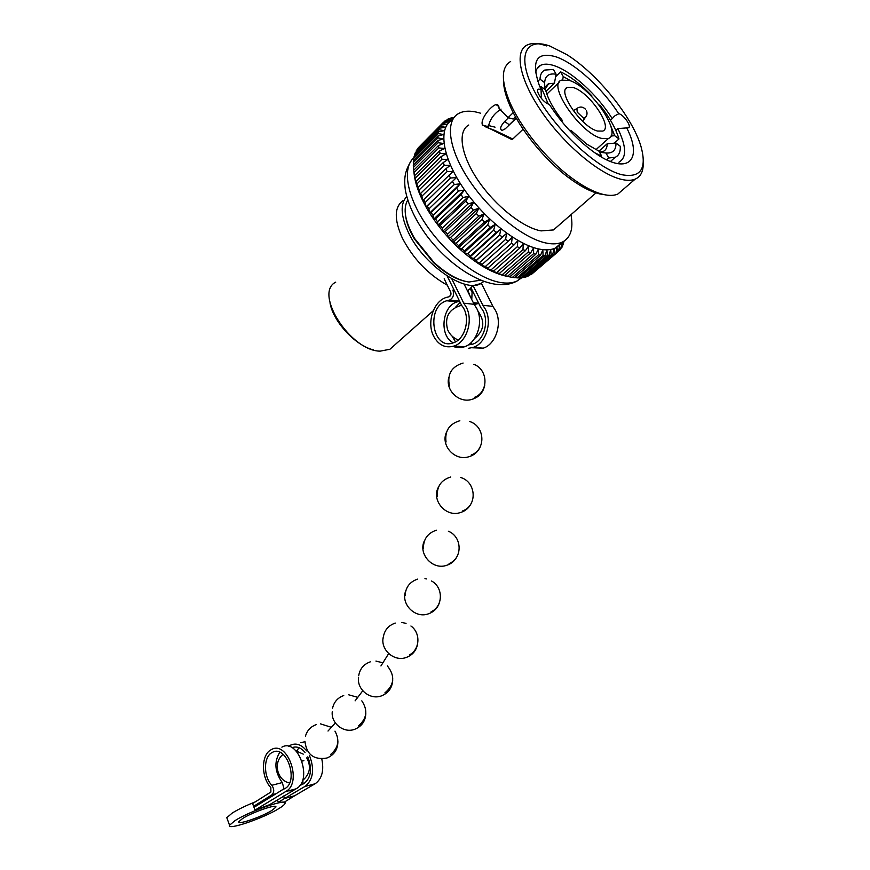 <?xml version="1.0" encoding="UTF-8"?>
<svg xmlns="http://www.w3.org/2000/svg" width="870" height="870" viewBox="0 0 870 870"><rect width="100%" height="100%" fill="white"/><g stroke="black" fill="none" stroke-linecap="round" stroke-linejoin="round"><path stroke-width="1.3" d="M597.538 131.033L602.725 131.087C613.535 127.531 589.251 91.883 573.189 87.522L567.403 87.37C556.572 90.839 581.725 127.433 597.538 131.033M601.67 138.406L608.445 138.45C622.866 133.686 590.665 86.369 569.187 80.388L561.357 80.16C546.904 84.771 580.649 133.773 601.67 138.406M598.951 151.152L607.195 143.767L615.993 143.028L620.299 146.28C620.593 151.924 618.885 155.6 615.188 157.296L608.75 157.981L606.684 159.819M599.495 152.141L603.182 151.467C605.846 150.238 607.173 147.661 607.195 143.767M508.504 117.733L504.676 121.452L509.244 124.769L516.193 118.059M544.805 89.36L544.642 82.672C545.12 75.853 548.937 73.036 556.104 74.222L554.418 83.183L548.535 83.824L544.935 89.458M554.418 83.183L545.947 91.361M504.676 121.452C500.413 126.172 499.554 129.173 502.099 130.446L505.318 128.76L516.269 118.189M556.104 74.222L553.461 69.469L544.729 70.068C541.738 71.612 540.172 74.646 540.031 79.181L537.812 81.345M544.642 82.672L540.031 79.181M540.085 87.228L540.912 86.424L548.187 103.954M561.629 121.365L562.433 120.56L561.563 121.289M562.433 120.56C555.506 111.751 550.471 103.378 547.339 95.439L545.555 89.925L540.912 86.424M595.102 152.957L601.703 156.111L598.919 151.108L586.619 144.061L570.905 130.272L570.067 131M614.264 143.18L618.983 138.961C615.873 128.521 609.479 117.2 599.789 104.987L599.365 105.357M610.707 125.758L614.698 135.709L618.983 138.961M615.993 143.028C616.112 150.173 612.774 153.501 605.966 153.011L608.75 157.981M591.839 95.841L591.839 95.841C581.062 84.51 570.666 76.516 560.628 71.873L555.636 76.69M547.861 84.227L546.327 85.706M562.683 79.703L563.271 76.593L560.628 71.873M563.271 76.593L571.677 81.345M495.041 127.161L488.222 125.476M610.446 120.212L612.197 118.624C597.679 95.2 571.927 71.46 554.299 65.718C548.557 63.793 543.989 63.662 540.596 65.315C537.899 66.707 536.246 69.23 535.626 72.895M618.907 162.233C626.846 157.709 626.487 146.486 617.852 128.597L615.829 130.424M617.852 128.597L628.521 127.759C631.946 126.705 623.931 114.97 618.94 113.687L615.079 115.666L612.197 118.624M558.605 225.482L553.505 229.93L541.086 230.898C522.924 227.722 495.269 205.842 478.098 180.46C460.817 155.088 457.283 131.25 468.756 125.019M523.109 129.195L512.115 139.678L482.469 124.997C479.805 119.516 491.158 105.444 496.096 104.628C498.031 104.335 499.032 105.683 499.075 108.685L508.102 117.624L513.246 112.632M486.058 127.161L495.019 130.5L512.789 139.037M501.033 109.109C493.758 113.687 489.451 119.973 488.135 127.966M515.486 116.808L513.191 119.038L508.102 117.624M618.603 113.6C602.475 88.37 574.983 63.195 555.995 56.822C536.616 51.319 531.004 60.704 539.172 85.01L541.02 89.327L541.357 96.951L540.705 97.57M541.02 89.327L538.508 89.164C534.713 90.469 543.206 102.812 548.861 104.193L549.242 104.302C561.487 123.105 575.962 138.743 592.666 151.228C626.889 176.697 643.974 161.352 626.585 127.607M604.693 194.739L599.919 193.977C590.763 191.824 580.246 186.31 568.349 177.436C544.392 159.612 519.586 128.901 509.396 104.465C505.426 95.069 503.469 87.054 503.523 80.41M510.636 61.487C501.381 67.033 500.989 80.323 509.439 101.355C520.042 126.748 545.892 158.753 570.796 177.306C583.161 186.539 594.09 192.27 603.573 194.499C609.326 195.793 614.068 195.663 617.776 194.097L623.638 189.062M643.191 163.168C643.408 171.379 640.733 176.708 635.143 179.155C631.5 180.655 626.813 180.699 621.093 179.296C599.647 174.185 565.032 145.388 542.532 113.035C519.901 80.671 513.898 51.58 526.883 45.153C531.722 42.739 538.28 42.989 546.556 45.903M549.992 46.099C524.251 36.529 516.008 57.779 535.855 93.949C555.343 130.022 597.385 169.008 622.017 174.75C640.777 178.132 647.095 168.682 640.951 146.388C632.403 117.004 597.462 73.743 566.805 54.614L549.992 46.099M570.959 214.705C573.569 228.669 570.687 237.804 562.314 242.121C558.399 243.915 553.494 244.318 547.611 243.317C525.556 239.728 491.485 213.03 470.246 181.786C448.876 150.553 444.537 121.267 458.479 113.589C463.677 110.707 470.496 110.425 478.946 112.741L480.642 113.23M452.03 120.071C438.012 127.868 442.199 157.144 463.449 188.268C484.557 219.403 518.563 245.895 540.661 249.342C546.556 250.299 551.471 249.875 555.419 248.048L561.803 242.556M453.912 117.667L450.877 117.983L453.368 118.461M453.226 118.701L449.018 118.624L447.626 119.255L451.737 120.093L446.005 120.201L444.809 121.082L449.17 121.985L443.428 122.322L418.176 147.943L443.428 122.322M442.438 123.442L447.039 124.388L441.318 124.975L417.013 149.52L441.318 124.975M440.535 126.324L445.386 127.292L439.698 128.151L415.316 152.75L414.718 154.338L439.143 129.728L439.698 128.151M439.143 129.728L444.2 130.685L438.589 131.827L414.12 156.469L413.761 158.264L438.262 133.61L438.589 131.827M438.262 133.61L443.526 134.524L438.001 135.981L413.446 160.645L413.315 162.647L437.914 137.96L438.001 135.981M437.914 137.96L443.352 138.808L437.958 140.57L413.304 165.256L413.413 167.431L438.11 142.745L437.958 140.57M438.11 142.745L443.7 143.485L438.447 145.573L413.696 170.259L414.055 172.597L438.85 147.911L438.447 145.573M438.85 147.911L444.57 148.52L439.491 150.934L414.642 175.62L415.229 178.111L440.122 153.424L439.491 150.934M440.122 153.424L445.951 153.881L441.068 156.633L416.121 181.297L416.947 183.896L441.949 159.253L441.068 156.633M441.949 159.253L447.854 159.514L443.189 162.592L418.133 187.224L419.188 189.932L444.298 165.322L443.189 162.592M444.298 165.322L450.247 165.376L445.821 168.791L420.656 193.368L421.939 196.152L447.147 171.597L445.821 168.791M447.147 171.597L453.118 171.412L423.679 199.676L425.18 202.503L450.486 178.013L448.953 175.153M450.486 178.013L456.445 177.578L427.181 206.07L428.877 208.93L454.292 184.516L452.552 181.612M454.292 184.516L460.197 183.798L456.587 188.137L431.118 212.508L433.01 215.368L458.512 191.03L456.587 188.137M458.512 191.03L464.352 190.03L461.035 194.652L435.468 218.935L437.523 221.763L463.134 197.523L461.035 194.652M463.134 197.523L468.854 196.207L465.841 201.09L440.187 225.276L442.384 228.049L468.082 203.906L465.841 201.09M468.082 203.906L473.682 202.275L470.974 207.397L445.222 231.474L447.561 234.171L473.334 210.148L470.974 207.397M473.334 210.148L478.772 208.18L476.368 213.52L450.551 237.477L452.987 240.066L478.837 216.162L476.368 213.52M478.837 216.162L484.09 213.879L481.991 219.392L456.097 243.23L458.62 245.688L484.546 221.904L481.991 219.392M484.546 221.904L489.582 219.294L487.776 224.96L461.818 248.679L464.395 250.984L490.386 227.331L487.776 224.96M490.386 227.331L495.193 224.384L493.681 230.18L467.658 253.768L470.278 255.9L496.324 232.377L493.681 230.18M496.324 232.377L500.87 229.114L499.641 235.009L473.574 258.455L476.205 260.402L502.284 237.01L499.641 235.009M502.284 237.01L506.568 233.443L505.6 239.391L479.5 262.718L482.121 264.458L508.232 241.186L505.6 239.391M508.232 241.186L512.234 237.325L511.506 243.306L485.384 266.492L487.972 268.014L514.105 244.872L511.506 243.306M514.105 244.872L517.813 240.729L517.313 246.699L491.169 269.765L493.703 271.048L519.847 248.048L517.313 246.699M519.847 248.048L523.261 243.633L522.968 249.57L496.813 272.506L499.26 273.55L525.415 250.669L522.968 249.57M525.415 250.669L528.525 246.014L528.416 251.887L502.273 274.702L504.611 275.496L530.765 252.735L528.416 251.887M530.765 252.735L533.571 247.863L533.614 253.638L507.482 276.334L509.711 276.877L535.833 254.225L533.614 253.638M535.833 254.225L538.345 249.157L538.519 254.812L512.408 277.389L514.507 277.682L540.596 255.149L538.519 254.812M512.408 277.389L507.058 276.334C492.866 273.463 477.38 264.61 460.589 249.788C446.506 236.955 435 222.72 426.093 207.103C419.079 194.467 415.055 183.113 414.011 173.032L413.413 167.431M507.482 276.334L504.611 275.496M502.273 274.702L497.205 273.463L499.26 273.55M496.813 272.506L491.931 271.222L493.703 271.048M491.169 269.765L486.504 268.46L487.972 268.014M485.384 266.492L480.947 265.198L482.121 264.458M479.5 262.718L475.314 261.468L476.205 260.402M473.574 258.455L469.659 257.302L470.278 255.9M467.658 253.768L464.036 252.713L464.395 250.984M461.818 248.679L458.49 247.765L458.62 245.688M456.097 243.23L453.074 242.491L452.987 240.066M450.551 237.477L447.843 236.944L447.561 234.171M445.222 231.474L442.852 231.159L442.384 228.049M440.187 225.276L438.132 225.21L437.523 221.763M435.468 218.935L433.728 219.142L433.01 215.368M431.118 212.508L429.693 213.019L428.877 208.93M427.181 206.07L426.05 206.886L425.18 202.503M423.679 199.676L422.842 200.807L421.939 196.152M420.656 193.368L420.09 194.826L419.188 189.932M418.133 187.224L417.817 189.018L416.947 183.896M416.121 181.297L416.034 183.418L415.229 178.111M414.642 175.62L414.055 172.597M413.5 165.05L413.315 162.647M413.848 160.232L413.761 158.264M414.751 155.839L414.718 154.338M416.186 151.88L416.197 150.891M443.58 122.311L444.809 121.082M446.712 120.19L447.626 119.255M450.214 118.646L450.877 117.983M419.449 193.434L419.612 192.259M407.726 200.024C402.745 208.767 405.028 221.567 414.555 238.413L433.858 262.305C446.408 273.811 458.098 280.39 468.952 282.032L480.719 280.162M465.722 281.445C455.532 279.27 444.744 272.952 433.38 262.479L414.501 239.109C409.291 230.245 406.268 222.154 405.442 214.825M420.395 195.674L421.743 195.739M423.179 201.623L424.712 201.633L423.179 201.623M335.722 282.152C313.428 293.07 350.523 351.143 380.19 351.143L389.934 349.251L394.056 345.586M373.23 349.827C355.134 345.423 333.036 321.443 329.991 302.793M605.966 153.011L599.539 152.207M614.698 135.709L610.979 136.024M482.469 124.997L485.145 125.845L482.567 125.226M487.156 126.357L485.145 125.845L487.156 126.357M485.96 126.063L482.361 125.106M531.624 274.246L558.638 251.212L530.82 274.224M528.612 275.964L555.897 253.094L528.612 275.964L527.666 275.91M525.154 277.16L526.741 276.693L552.689 254.442L551.134 254.867L525.154 277.16L523.718 277.008M521.282 277.802L523.055 277.584L549.057 255.247L547.317 255.421L521.282 277.802L519.39 277.541M517.019 277.878L518.966 277.911L545.022 255.486L543.097 255.399L517.019 277.878L514.714 277.497M564.108 241.142L562.825 244.742M563.064 241.751L562.727 245.949L561.009 248.124M561.987 247.276L561.574 243.111L560.922 248.82L558.67 251.06M540.596 255.149L542.815 249.897L543.097 255.399M545.022 255.486L546.936 250.092L547.317 255.421M549.057 255.247L550.699 249.733L551.134 254.867M552.689 254.442L554.059 248.842L554.527 253.757M555.897 253.094L557.007 247.428L557.474 252.115M558.638 251.212L559.519 245.514L559.965 249.94M563.303 241.621L563.521 244.144M426.05 206.886L456.445 177.578M429.693 213.019L460.197 183.798M433.728 219.142L464.352 190.03M438.132 225.21L468.854 196.207M442.852 231.159L473.682 202.275M447.843 236.944L478.772 208.18M453.074 242.491L484.09 213.879M458.49 247.765L489.582 219.294M464.036 252.713L495.193 224.384M469.659 257.302L500.87 229.114M475.314 261.468L506.568 233.443M556.43 247.537L561.139 243.491M468.18 344.966L472.627 344.183C484.96 340.551 490.114 318.028 480.871 307.665L470.887 287.633L473.117 285.664L481.404 283.381L492.898 306.381L482.861 305.283L485.482 309.383C492.561 322.585 485.678 343.628 473.226 347.413L468.299 348.315M462.535 347.239L461.002 346.521M455.467 341.856L452.139 336.179M492.898 306.381L495.508 310.459C502.577 323.542 495.704 344.4 483.274 348.152L472.116 347.761M470.159 296.311L467.853 290.308L471.203 288.285M468.027 290.656L467.375 290.689M447.289 285.175C428.138 274.452 413.141 258.727 402.321 238.01C393.958 219.294 394.284 206.755 403.31 200.415M406.714 196.544C400.146 203.7 400.678 215.619 408.313 232.268C423.135 264.567 465.178 293.56 480.892 283.522L483.937 281.38M471.768 299.574L472.084 292.385L470.072 288.351M473.117 285.664L482.861 305.283M472.334 344.292L470.496 343.171M474.357 304.62L478.685 303.358M455.488 307.284L460.154 302.445M464.058 283.979L474.117 304.315L463.743 303.173L466.374 307.349C473.497 320.758 466.581 342.16 454.086 346.021C445.299 348.489 438.447 345.14 433.521 335.983C426.572 322.509 433.51 301.194 446.266 297.442L449.127 296.746C450.845 295.778 451.356 294.223 450.682 292.081L444.178 278.802M474.117 304.315L476.738 308.458C483.84 321.748 476.945 342.954 464.471 346.782C460.578 348.109 456.793 347.967 453.129 346.336M447.202 276.062L461.742 305.609C471.029 316.125 465.863 339.028 453.487 342.736C432.466 351.197 425.43 306.838 446.734 300.748L449.616 300.052C453.259 297.975 454.357 294.658 452.911 290.091L454.162 290.243M451.737 278.748L463.743 303.173M453.335 342.791C439.046 336.255 441.797 306.044 457.141 301.901L459.599 301.324M302.031 761.098L303.739 760.717M303.88 760.587L301.966 760.88M283.098 789.384L253.996 807.338L255.019 810.1L269.515 804.728L296.594 788.503C313.048 779.52 297.888 737.608 281.88 747.156M255.019 810.1L286.143 791.276C302.597 782.26 287.426 739.989 271.407 749.581L270.374 750.19C261 755.747 261.283 777.693 270.831 787.567L270.885 792.026L252.583 803.575L253.616 806.338L271.951 794.821C274.344 792.233 274.3 789.057 271.832 785.284C263.186 776.41 263.447 756.378 272.277 752.452C286.491 743.948 299.443 781.858 284.523 788.775L282.272 789.601M242.512 818.572L238.858 821.639C236.694 825.467 261.837 816.876 271.929 810.416L275.779 807.229C278.237 803.336 252.659 812.004 242.512 818.572M321.791 758.934C324.118 770.331 322.052 778.498 315.582 783.446L294.658 795.756L284.501 798.508L294.658 795.756L284.446 802.053L278.346 802.325L277.389 799.824M259.053 804.163L253.616 806.338M227.2 818.822L226.798 817.713L232.181 813.08C238.054 809.437 245.775 805.685 255.323 801.857M279.085 808.437C282.467 806.349 284.425 804.739 284.936 803.608C288.742 797.736 250.19 810.775 234.965 820.66L229.549 825.228C226.407 830.937 263.969 818.072 279.085 808.437M279.814 752.311C273.909 761.87 274.724 771.962 282.282 782.576L284.109 788.981M278.346 802.325L284.501 798.508L283.544 796.006L284.501 798.508L305.424 786.154C313.341 779.237 314.668 768.982 309.405 755.377M304.924 741.686L300.889 742.73M306.675 750.886C301.564 744.633 296.246 742.708 290.71 745.101L288.731 746.395M292.788 789.96L293.516 789.514M299.715 785.654L302.379 784.294M298.954 747.689L296.724 751.049M301.553 784.512L303.804 783.696C311.068 777.997 312.406 769.058 307.817 756.878M305.044 752.43C300.868 747.558 296.529 745.981 292.015 747.711M290.025 790.438L289.308 790.884M302.803 780.39L303.097 784.033M585.086 117.809L583.52 118.113L577.256 112.197L576.897 108.435C579.996 106.379 582.889 106.651 585.564 109.239M413.837 157.818C401.668 168.171 406.953 197.566 427.638 226.918C448.224 256.291 480.501 280.096 502.131 282.761C508.091 283.522 513.093 282.913 517.161 280.956L521.706 277.758M473.432 302.934L478.206 303.456M472.084 292.385L473.323 292.537M448.953 300.215L459.36 301.368M275.431 793.886L271.951 794.821M282.282 782.576L271.832 785.284M567.403 87.37L565.717 88.99M559.116 82.313L546.849 94.112M608.445 138.45L595.896 149.738M545.903 86.38L548.535 83.824M610.436 161.494L615.188 157.296M613.198 117.374L615.079 115.666M553.505 229.93L595.972 192.879M536.91 68.947L540.596 65.315M537.888 89.762L538.508 89.164M568.349 177.436L570.796 177.306M509.396 104.465L509.439 101.355M617.776 194.097L635.143 179.155M460.589 249.788L462.503 249.298M411.63 160.167C404.202 171.716 404.071 179.296 405.322 190.019C408.139 204.667 415.229 219.827 426.583 235.509C446.517 262.185 475.923 283.044 498.934 284.61C505.938 285.045 512.017 283.816 517.161 280.956L520.88 277.748M414.501 239.109L414.555 238.413M479.979 280.564L480.534 280.086M389.934 349.251L433.216 310.775M448.942 296.8L450.638 295.289M555.419 248.048L562.314 242.121M498.804 106.499L496.096 104.628M528.993 275.79L554.908 253.594M473.226 347.413L483.274 348.152M475.999 303.989L473.835 303.75M478.652 303.282L473.313 302.684M454.086 346.021L464.471 346.782M457.141 301.901L446.734 300.748M459.512 301.15L449.616 300.052M474.509 338.593C484.285 330.622 485.395 321.443 477.847 311.058M461.546 305.294C448.963 308.883 444.331 317.017 447.626 329.697C449.746 334.548 453.281 337.984 458.24 339.996M448.702 377.83C445.592 389.912 458.055 402.505 470.452 399.765C478.413 397.862 483.187 392.957 484.775 385.062M446.527 432.151C440.405 444.809 453.955 460.698 467.821 457.044C474.063 455.478 478.337 451.758 480.642 445.886M438.61 486.841C431.009 499.597 445.168 517.117 459.675 512.789C465.037 511.321 468.919 508.123 471.301 503.208M424.756 540.139C417.48 552.983 431.922 570.144 446.19 565.467C451.41 563.901 455.14 560.682 457.392 555.799M405.779 590.763C400.396 603.606 414.718 618.613 428.007 613.97C433.749 612.067 437.556 608.26 439.437 602.573M383.322 636.873C380.027 649.368 393.849 661.983 406.051 657.535C412.489 655.175 416.338 650.64 417.611 643.92M380.94 665.952L388.672 653.577M358.57 677.284C356.678 689.29 369.935 700.209 381.299 695.935C388.259 693.205 392.055 688.105 392.707 680.634M355.09 700.872L362.757 690.769M332.242 711.834C330.991 723.481 343.824 733.497 354.677 729.31C361.866 726.352 365.585 720.98 365.824 713.161M328.012 731.039L335.331 722.926M304.935 741.327C306.555 754.627 313.896 760.184 326.968 758.009C334.243 754.932 337.875 749.418 337.886 741.457M283.109 754.355C272.865 762.066 276.888 780.423 289.536 782.989M302.39 780.684C309.992 774.278 311.438 766.677 306.729 757.9M303.249 754.127L296.072 750.919M474.411 397.383C488.799 392.087 488.342 369.761 473.846 364.28M463.09 363.04C451.639 366.509 447.071 374.122 449.409 385.845M471.235 454.988C486.199 449.67 485.058 426.256 469.713 421.526M459.838 420.743C449.214 423.918 444.613 431.009 446.049 441.982M462.742 510.875C477.793 505.394 476.086 481.686 460.48 477.434M450.747 476.977C441.133 480.001 436.653 486.526 437.327 496.563M449.083 563.597C462.84 558.203 462.264 536.725 448.365 531.244M436.435 530.189C427.757 533.038 423.418 539.03 423.44 548.165M431.096 611.806C443.276 606.325 443.472 587.402 431.563 581.008M426.354 578.931L424.951 578.67M417.633 579.115C409.781 581.78 405.594 587.261 405.094 595.569M409.411 654.936C420.058 649.444 420.841 632.968 410.923 625.998M406.051 623.366L401.679 622.431M395.263 623.061C388.129 625.552 384.105 630.565 383.191 638.101M384.921 692.879C394.425 684.82 395.241 675.838 387.367 665.92M382.898 662.809L375.938 661.08M370.337 661.831C363.823 664.147 359.941 668.725 358.712 675.588M358.462 725.852C366.933 718.587 368.053 710.257 361.811 700.85M357.766 697.348L348.642 694.771M343.737 695.565C337.745 697.718 334.026 701.916 332.558 708.169M330.817 754.279C338.463 747.743 339.844 740.033 334.972 731.148M331.372 727.32L320.497 723.862M316.18 724.656C310.644 726.668 307.056 730.528 305.424 736.259M295.952 788.862L285.501 791.646M226.798 817.713L229.549 825.228M275.496 806.501L275.779 807.229M314.94 783.816L304.783 786.513M576.505 108.804L573.254 110.664M584.727 118.124C586.978 116.069 587.576 113.611 586.51 110.751M585.042 117.874L582.704 121.365"/></g></svg>
